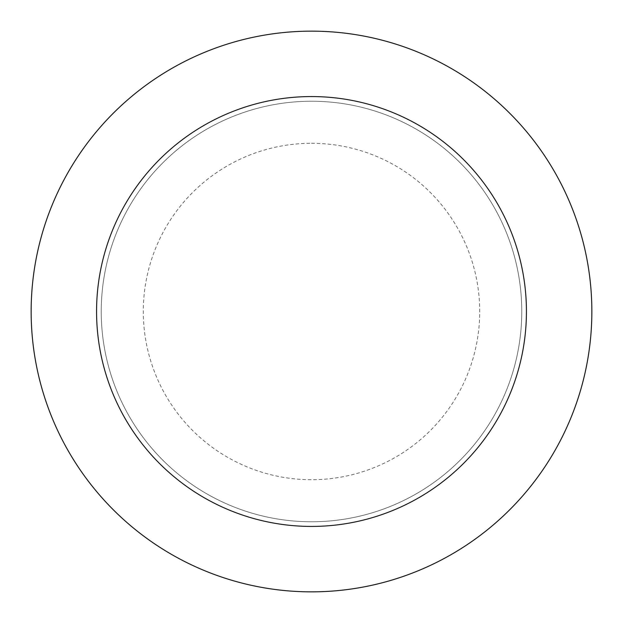 <?xml version="1.0" encoding="UTF-8"?>
<svg xmlns="http://www.w3.org/2000/svg" width="623" height="623" viewBox="0 0 623 623"><rect width="100%" height="100%" fill="white"/><g stroke="black" fill="none" stroke-linecap="round" stroke-linejoin="round"><path stroke-width="0.47" stroke-dasharray="3.12 2.34" d="M311.5 591.85A280.35 280.35 0 0 0 591.85 311.5A280.35 280.35 0 0 0 311.5 31.15A280.35 280.35 0 0 0 31.15 311.5A280.35 280.35 0 0 0 311.5 591.85M311.5 101.238A210.263 210.263 0 0 1 493.595 416.631A210.263 210.263 0 0 1 129.405 416.631A210.263 210.263 0 0 1 311.5 101.238A210.263 210.263 0 0 1 521.763 311.5A210.263 210.263 0 0 1 311.5 521.763A210.263 210.263 0 0 1 101.238 311.5A210.263 210.263 0 0 1 311.5 101.238A210.263 210.263 0 0 1 521.763 311.5A210.263 210.263 0 0 1 311.5 521.763A210.263 210.263 0 0 1 101.238 311.5A210.263 210.263 0 0 1 311.5 101.238A210.263 210.263 0 0 1 493.595 416.631A210.263 210.263 0 0 1 129.405 416.631A210.263 210.263 0 0 1 311.5 101.238M311.5 143.29A168.21 168.21 0 0 1 457.173 395.605A168.21 168.21 0 0 1 165.827 395.605A168.21 168.21 0 0 1 311.5 143.29"/><path stroke-width="0.93" d="M311.5 31.15A280.35 280.35 0 0 1 554.291 451.675A280.35 280.35 0 0 1 68.709 451.675A280.35 280.35 0 0 1 311.5 31.15M311.5 96.565A214.935 214.935 0 0 1 497.637 418.968A214.935 214.935 0 0 1 125.363 418.968A214.935 214.935 0 0 1 311.5 96.565"/></g></svg>
